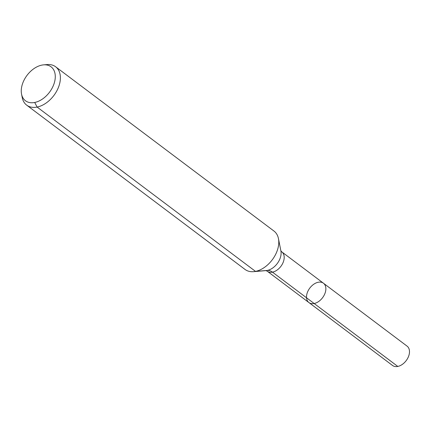 <?xml version="1.0" encoding="UTF-8"?>
<svg xmlns="http://www.w3.org/2000/svg" width="431" height="431" viewBox="0 0 431 431"><rect width="100%" height="100%" fill="white"/><g stroke="black" fill="none" stroke-linecap="round" stroke-linejoin="round"><path stroke-width="0.65" d="M323.46 283.226A12.095 8 127 0 1 322.577 297.702A12.095 8 127 0 1 308.914 302.557A12.095 8 127 0 1 307.836 291.361A12.095 8 127 0 1 318.213 282.262A12.095 8 127 0 1 323.46 283.226A12.095 8 127 0 1 322.577 297.702A12.095 8 127 0 1 308.914 302.557L392.539 365.477A12.095 8 127 0 0 397.786 366.436A12.095 8 127 0 0 408.162 357.342A12.095 8 127 0 0 407.085 346.141L281.782 251.866A12.095 8 127 0 1 280.899 266.342A12.095 8 127 0 1 267.236 271.201L308.914 302.557M41.829 65.113A21.259 14.056 127 0 1 43.553 64.865A21.259 14.056 127 0 1 55.098 79.282A21.259 14.056 127 0 1 38.601 101.21A21.259 14.056 127 0 1 21.55 94.109A21.259 14.056 127 0 1 41.829 65.113M43.553 64.865L47.124 64.564A24.034 15.893 127 0 1 55.599 66.751A24.034 15.893 127 0 1 53.848 95.51A24.034 15.893 127 0 1 26.7 105.159A24.034 15.893 127 0 1 22.25 97.621L21.55 94.109M55.599 66.751L273.992 231.07A24.034 15.893 127 0 1 278.448 238.607A24.034 15.893 127 0 1 253.573 271.665A24.034 15.893 127 0 1 245.094 269.477L26.7 105.159M34.706 102.465L37.12 107.071L255.518 271.39L267.322 270.436A16.022 9.649 -101.4 0 1 272.484 272.16L397.786 366.436M278.448 238.607L280.91 251.009A14.245 9.417 127 0 1 266.169 270.598L253.573 271.665M280.856 250.788L281.782 251.866M265.943 270.609L267.236 271.201"/></g></svg>
